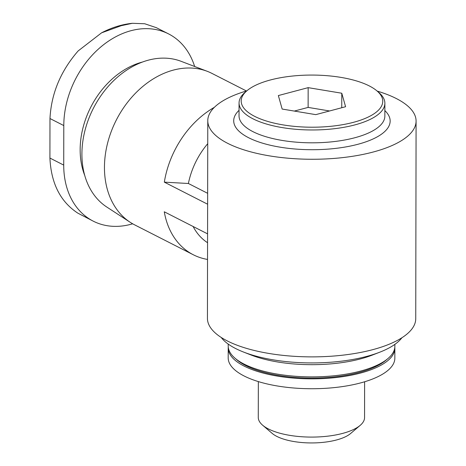 <?xml version="1.0" encoding="UTF-8"?>
<svg xmlns="http://www.w3.org/2000/svg" width="466" height="466" viewBox="0 0 466 466"><rect width="100%" height="100%" fill="white"/><g stroke="black" fill="none" stroke-linecap="round" stroke-linejoin="round"><path stroke-width="0.7" d="M132.67 223.797A82.901 62.374 -63 0 1 93.206 221.134A82.901 62.374 -63 0 1 63.726 165.098L63.795 125.575A82.901 62.374 -63 0 1 99.526 48.068A82.901 62.374 -63 0 1 168.564 33.896A82.901 62.374 -63 0 1 194.642 66.487M63.795 125.575L49.978 118.533C51.272 93.584 60.65 71.059 78.125 50.957L101.588 32.824L121.253 25.688L132.344 23.3L144.728 23.754L156.39 27.692L168.564 33.896M93.206 221.134L77.845 213.154C60.423 201.761 51.109 183.394 49.914 158.056L49.978 118.533M341.776 93.229L345.586 106.72L315.773 114.636L282.157 109.056L278.353 95.559L308.16 87.649L341.776 93.229L341.753 107.739M270.426 79.966A70.785 26.073 0.1 0 0 246.997 90.695A70.785 26.073 0.1 0 0 311.923 127.212A70.785 26.073 0.1 0 0 376.977 90.922A70.785 26.073 0.1 0 0 270.426 79.966M207.562 242.716A68.019 51.178 -63 0 1 193.11 226.488M207.65 193.314L188.392 183.493A68.019 51.178 -63 0 1 207.737 143.679M207.533 259.434A85.022 63.976 -63 0 1 193.314 254.768A85.022 63.976 -63 0 1 164.277 211.791L207.574 233.862M188.392 183.493L164.329 182.148A85.022 63.976 -63 0 1 214.377 107.314M246.794 90.87A104.157 38.363 0.1 0 0 207.778 120.723A104.157 38.363 0.1 0 0 311.865 159.267A104.157 38.363 0.1 0 0 416.086 121.084A104.157 38.363 0.1 0 0 377.175 91.097M416.086 121.084L415.742 318.703A104.157 38.363 0.1 0 1 311.521 356.88A104.157 38.363 0.1 0 1 207.434 318.336L207.615 209.286M193.314 254.768L134.686 224.886A85.022 63.976 -63 0 1 130.259 222.323A85.022 63.976 -63 0 1 104.454 167.41A85.022 63.976 -63 0 1 207.23 71.304A85.022 63.976 -63 0 1 211.908 73.383L246.427 90.975M164.329 182.148L207.626 204.219M130.259 222.323L106.813 207.05A82.051 61.739 -63 0 1 81.911 154.054A82.051 61.739 -63 0 1 181.099 61.308L207.23 71.304M84.736 175.437A76.523 57.574 -63 0 1 80.152 149.685A76.523 57.574 -63 0 1 142.549 62.013M228.258 347.03A83.327 30.692 0.1 0 0 228.212 348.015L228.194 357.894A83.327 30.692 0.1 0 0 311.463 388.731A83.327 30.692 0.1 0 0 394.842 358.185L394.859 348.306A83.327 30.692 0.1 0 0 394.818 347.316M228.212 348.015A83.327 30.692 0.1 0 0 311.48 378.852A83.327 30.692 0.1 0 0 394.859 348.306M228.218 344.071L228.218 346.04A83.327 30.692 0.1 0 0 235.015 358.208L236.961 359.88A81.201 29.906 0.1 0 0 311.486 378.072A81.201 29.906 0.1 0 0 386.069 360.142L388.027 358.476A83.327 30.692 0.1 0 0 394.865 346.331L394.865 344.362M235.015 358.208A83.327 30.692 0.1 0 0 311.486 376.877A83.327 30.692 0.1 0 0 388.027 358.476M221.21 337.454A93.742 34.525 0.1 0 0 243.345 351.976L250.918 354.946A83.327 30.692 0.1 0 0 372.136 355.156L379.714 352.214A93.742 34.525 0.1 0 0 401.896 337.768M243.345 351.976A93.742 34.525 0.1 0 0 379.714 352.214M239.041 110.337A78.224 28.81 0.1 0 0 311.882 149.714A78.224 28.81 0.1 0 0 384.858 110.593M246.997 90.695L245.04 92.361A72.906 26.853 0.1 0 0 239.058 102.992L239.035 115.836A72.906 26.853 0.1 0 0 311.894 142.817A72.906 26.853 0.1 0 0 384.852 116.086L384.875 103.242A72.906 26.853 0.1 0 0 378.922 92.594L376.977 90.922M239.058 102.992A72.906 26.853 0.1 0 0 311.917 129.973A72.906 26.853 0.1 0 0 384.875 103.242M364.616 381.776L364.558 417.606A53.141 19.572 -179.9 0 1 360.195 425.353A53.141 19.572 -179.9 0 1 342.603 433.409A53.141 19.572 -179.9 0 1 262.608 425.184A53.141 19.572 -179.9 0 1 258.275 417.42L258.339 381.59M360.195 425.353L350.607 433.508A42.715 15.733 -179.9 0 1 336.464 439.986A42.715 15.733 -179.9 0 1 272.167 433.374L262.608 425.184M294.32 111.071L308.125 107.407L308.16 87.649M308.125 107.407L329.578 110.972M63.726 165.098L49.914 158.056M101.582 32.818C111.741 27.529 121.993 24.354 132.344 23.3M207.626 209.286L207.778 120.723"/></g></svg>
